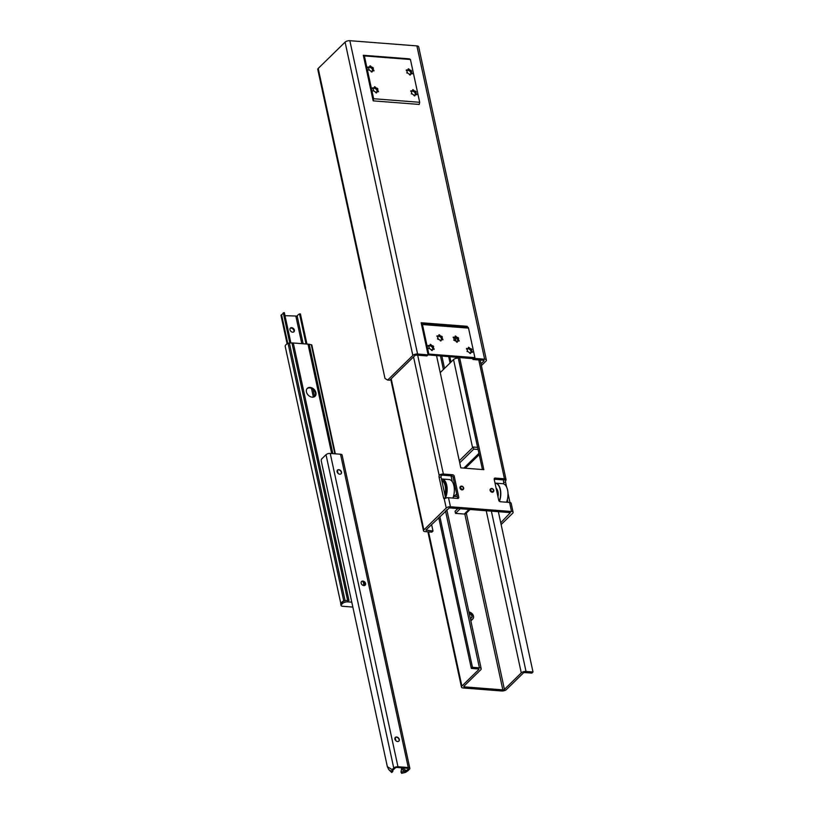 <?xml version="1.0" encoding="UTF-8"?>
<svg xmlns="http://www.w3.org/2000/svg" width="814" height="814" viewBox="0 0 814 814"><rect width="100%" height="100%" fill="white"/><g stroke="black" fill="none" stroke-linecap="round" stroke-linejoin="round"><path stroke-width="1.22" d="M481.389 365.598L485.978 361.111A3.561 1.547 167.8 0 0 486.406 360.124L418.671 46.815A3.561 1.547 167.8 0 0 416.9 45.899L349.847 40.7A3.561 1.547 167.8 0 0 345.095 42.135L318.203 68.447A3.561 1.547 167.8 0 0 317.775 69.434L365.191 288.746A3.561 1.547 167.8 0 0 365.73 289.357M318.203 68.447L365.618 287.759A3.561 1.547 167.8 0 0 365.496 287.881M365.618 287.759L365.425 287.953A3.561 1.547 167.8 0 0 365.191 288.746M486.406 360.124A3.561 1.547 167.8 0 0 484.635 359.208L474.135 358.384L473.005 359.503L483.496 360.317A1.19 0.519 167.8 0 1 484.096 360.622A1.19 0.519 167.8 0 1 483.943 360.948L481.013 363.827M473.005 359.503L472.822 358.689M428.083 354.812L428.836 354.07L474.898 357.651L473.758 358.76L417.582 353.998A3.561 1.547 167.8 0 0 412.83 355.433L387.647 380.077L389.672 380.24L414.865 355.586A1.19 0.519 167.8 0 1 416.442 355.108L426.943 355.922L428.083 354.812L421.143 322.741A1.577 0.804 -85.6 0 0 421.581 323.504L467.643 327.075A1.577 0.804 94.4 0 1 467.205 326.312L421.143 322.741M454.863 337.271L455.443 337.647A2.564 1.903 -134.4 0 1 456.796 338.451L457.967 337.464L458.638 338.248L458.17 338.532A2.564 1.903 -134.4 0 1 458.475 339.957L459.238 341.035L458.201 340.72A2.564 1.903 -134.4 0 1 458.028 340.924A2.564 1.903 -134.4 0 1 457.153 341.331L457.193 342.246L456.267 341.269A2.564 1.903 -134.4 0 1 454.914 340.466L453.825 339.926L454.293 339.631A2.564 1.903 -134.4 0 1 453.988 338.207L453.225 337.138L454.263 337.454A2.564 1.903 -134.4 0 1 454.436 337.25A2.564 1.903 -134.4 0 1 455.311 336.833L455.27 335.928L456.196 336.904A2.564 1.903 -134.4 0 1 457.549 337.708L457.967 337.464M457.6 339.092L456.908 338.502M458.17 338.532L457.407 339.275A2.564 1.903 -134.4 0 1 457.722 340.7L457.956 341.32M453.886 337.82A2.564 1.903 -134.4 0 1 454.548 337.576L455.311 336.833M457.722 340.7L458.475 339.957M455.443 337.647L456.196 336.904M456.796 338.451L457.549 337.708M453.673 338.024L454.263 337.454M441.341 337.83L440.649 337.24L441.717 336.202L442.389 336.986L441.91 337.271A2.564 1.903 -134.4 0 1 442.216 338.695L442.989 339.774L441.951 339.458A2.564 1.903 -134.4 0 1 441.778 339.662A2.564 1.903 -134.4 0 1 440.903 340.079L440.944 340.985L440.008 340.008A2.564 1.903 -134.4 0 1 438.654 339.204L437.566 338.665L438.044 338.37A2.564 1.903 -134.4 0 1 437.728 336.945L436.965 335.877L438.003 336.192A2.564 1.903 -134.4 0 1 438.176 335.989A2.564 1.903 -134.4 0 1 439.051 335.572L439.011 334.666L439.947 335.643A2.564 1.903 -134.4 0 1 441.3 336.447L441.717 336.202M440.649 337.24L440.537 337.189A2.564 1.903 -134.4 0 0 439.184 336.386L438.614 336.009M470.858 350.396L470.166 349.796L471.235 348.758L471.906 349.542L471.428 349.837A2.564 1.903 -134.4 0 1 471.744 351.251L472.507 352.33L471.469 352.014A2.564 1.903 -134.4 0 1 471.296 352.218A2.564 1.903 -134.4 0 1 470.421 352.635L470.461 353.541L469.525 352.564A2.564 1.903 -134.4 0 1 468.182 351.76L467.083 351.221L467.562 350.936A2.564 1.903 -134.4 0 1 467.256 349.511L466.483 348.433L467.531 348.748A2.564 1.903 -134.4 0 1 467.704 348.545A2.564 1.903 -134.4 0 1 468.569 348.127L468.528 347.222L469.464 348.199A2.564 1.903 -134.4 0 1 470.818 349.002L471.235 348.758M470.166 349.796L470.054 349.745A2.564 1.903 -134.4 0 0 468.701 348.941L468.131 348.565M432.59 347.425L431.898 346.825L432.967 345.787L433.638 346.571L433.16 346.866A2.564 1.903 -134.4 0 1 433.475 348.29L434.238 349.359L433.201 349.043A2.564 1.903 -134.4 0 1 433.028 349.247A2.564 1.903 -134.4 0 1 432.153 349.664L432.193 350.569L431.257 349.593A2.564 1.903 -134.4 0 1 429.914 348.789L428.815 348.25L429.293 347.965A2.564 1.903 -134.4 0 1 428.988 346.54L428.215 345.472L429.263 345.777A2.564 1.903 -134.4 0 1 429.436 345.574A2.564 1.903 -134.4 0 1 430.301 345.167L430.26 344.261L431.196 345.228A2.564 1.903 -134.4 0 1 432.549 346.031L432.967 345.787M431.898 346.825L431.786 346.774A2.564 1.903 -134.4 0 0 430.433 345.97L429.863 345.594M456.461 342.012L457.153 341.331M453.734 340.191L454.293 339.631M441.91 337.271L441.157 338.014A2.564 1.903 -134.4 0 1 441.463 339.438L441.697 340.059M438.268 339.428L437.647 336.548A2.564 1.903 -134.4 0 1 438.298 336.314L439.051 335.572M441.463 339.438L442.216 338.695M439.184 336.386L439.947 335.643M440.537 337.189L441.3 336.447M437.423 336.762L438.003 336.192M440.211 340.751L440.903 340.079M437.474 338.929L438.044 338.37M433.16 346.866L432.407 347.609A2.564 1.903 -134.4 0 1 432.712 349.023L432.946 349.644M428.886 346.154A2.564 1.903 -134.4 0 1 429.548 345.899L430.301 345.167M432.712 349.023L433.475 348.29M430.433 345.97L431.196 345.228M431.786 346.774L432.549 346.031M428.673 346.357L429.263 345.777M431.461 350.346L432.153 349.664M428.724 348.514L429.293 347.965M471.428 349.837L470.675 350.569A2.564 1.903 -134.4 0 1 470.98 351.994L471.214 352.615M467.155 349.114A2.564 1.903 -134.4 0 1 467.816 348.87L468.569 348.127M470.98 351.994L471.744 351.251M468.701 348.941L469.464 348.199M470.054 349.745L470.818 349.002M466.941 349.328L467.531 348.748M469.729 353.317L470.421 352.635M466.992 351.485L467.562 350.936M407.916 70.075L408.496 70.452L409.249 69.709A2.564 1.903 -134.4 0 1 410.602 70.513L411.691 71.052L410.459 72.09A2.564 1.903 -134.4 0 1 410.775 73.504L411.009 74.125M406.939 70.635A2.564 1.903 -134.4 0 1 407.6 70.38L408.323 68.742L409.249 69.709M408.496 70.452A2.564 1.903 -134.4 0 1 409.849 71.256L411.019 70.269M410.653 71.907L409.961 71.306M410.877 73.901L411.253 73.525A2.564 1.903 -134.4 0 1 411.08 73.728A2.564 1.903 -134.4 0 1 410.205 74.145L410.246 75.051L409.32 74.074A2.564 1.903 -134.4 0 1 407.967 73.27L406.878 72.731L407.346 72.446A2.564 1.903 -134.4 0 1 407.041 71.022L406.278 69.943L407.315 70.258A2.564 1.903 -134.4 0 1 407.488 70.055A2.564 1.903 -134.4 0 1 408.363 69.648M409.513 74.827L410.205 74.145M409.849 71.256L410.602 70.513M406.725 70.838L407.315 70.258M411.223 71.347A2.564 1.903 -134.4 0 1 411.528 72.772L412.291 73.84L411.253 73.525M410.775 73.504L411.528 72.772M406.786 72.995L407.346 72.446M369.648 67.104L370.228 67.481L370.981 66.748A2.564 1.903 -134.4 0 1 372.334 67.552L373.423 68.081L372.191 69.119A2.564 1.903 -134.4 0 1 372.507 70.543L372.741 71.164M368.671 67.664A2.564 1.903 -134.4 0 1 369.332 67.42L370.055 65.771L370.981 66.748M370.228 67.481A2.564 1.903 -134.4 0 1 371.581 68.284L372.751 67.297M372.385 68.936L371.693 68.335M372.608 70.93L372.985 70.553A2.564 1.903 -134.4 0 1 372.812 70.757A2.564 1.903 -134.4 0 1 371.937 71.174L371.978 72.08L371.052 71.103A2.564 1.903 -134.4 0 1 369.698 70.299L368.61 69.76L369.078 69.475A2.564 1.903 -134.4 0 1 368.773 68.05L368.009 66.982L369.047 67.297A2.564 1.903 -134.4 0 1 369.22 67.084A2.564 1.903 -134.4 0 1 370.095 66.677M371.245 71.856L371.937 71.174M371.581 68.284L372.334 67.552M368.457 67.867L369.047 67.297M372.954 68.376A2.564 1.903 -134.4 0 1 373.26 69.8L374.023 70.869L372.985 70.553M372.507 70.543L373.26 69.8M368.518 70.024L369.078 69.475M374.186 88.034L375.498 87.627A2.564 1.903 -134.4 0 1 376.851 88.431L377.94 88.97L376.709 90.008A2.564 1.903 -134.4 0 1 377.014 91.422L377.258 92.043M373.188 88.553A2.564 1.903 -134.4 0 1 373.85 88.299L374.562 86.65L375.498 87.627M374.745 88.37A2.564 1.903 -134.4 0 1 376.099 89.174L377.269 88.187M376.892 89.825L376.21 89.225M377.126 91.819L377.503 91.443A2.564 1.903 -134.4 0 1 377.33 91.646A2.564 1.903 -134.4 0 1 376.455 92.063L376.495 92.969L375.569 91.992A2.564 1.903 -134.4 0 1 374.216 91.188L373.127 90.649L373.595 90.364A2.564 1.903 -134.4 0 1 373.29 88.94L372.517 87.861L373.565 88.177A2.564 1.903 -134.4 0 1 373.738 87.973A2.564 1.903 -134.4 0 1 374.613 87.556M375.763 92.745L376.455 92.063M376.099 89.174L376.851 88.431M372.975 88.757L373.565 88.177M377.472 89.265A2.564 1.903 -134.4 0 1 377.777 90.69L378.541 91.758L377.503 91.443M377.014 91.422L377.777 90.69M373.036 90.914L373.595 90.364M412.433 90.965L413.013 91.341L413.766 90.598A2.564 1.903 -134.4 0 1 415.12 91.402L416.208 91.941L414.977 92.969A2.564 1.903 -134.4 0 1 415.282 94.393L415.527 95.014M411.457 91.514A2.564 1.903 -134.4 0 1 412.118 91.27L412.83 89.621L413.766 90.598M413.013 91.341A2.564 1.903 -134.4 0 1 414.367 92.145L415.537 91.158M415.16 92.786L414.479 92.196M415.394 94.78L415.771 94.414A2.564 1.903 -134.4 0 1 415.598 94.617A2.564 1.903 -134.4 0 1 414.723 95.035L414.764 95.94L413.838 94.963A2.564 1.903 -134.4 0 1 412.484 94.159L411.396 93.62L411.864 93.325A2.564 1.903 -134.4 0 1 411.558 91.911L410.785 90.832L411.833 91.148A2.564 1.903 -134.4 0 1 412.006 90.944A2.564 1.903 -134.4 0 1 412.881 90.527M414.031 95.706L414.723 95.035M414.367 92.145L415.12 91.402M411.243 91.717L411.833 91.148M415.74 92.236A2.564 1.903 -134.4 0 1 416.046 93.651L416.809 94.729L415.771 94.414M415.282 94.393L416.046 93.651M411.304 93.885L411.864 93.325M474.898 357.651L468.508 328.113A1.577 0.804 -85.6 0 0 468.081 327.35L467.643 327.075M468.081 327.35L422.018 323.779A1.577 0.804 94.4 0 1 422.456 324.542L468.508 328.113M428.836 354.07L422.456 324.542M387.647 380.077L384.991 378.449L365.425 287.953M410.429 59.493L409.371 58.842L363.319 55.271L364.377 55.922L410.429 59.493L419.688 102.299L419.23 104.436L373.178 100.865L373.636 98.728L364.377 55.922M373.636 98.728L419.688 102.299M373.178 100.865L363.319 55.271M503.968 484.035L503.551 482.081A1.577 0.804 94.4 0 1 503.663 480.504L503.327 479.904L494.169 479.192M431.603 524.491L433.007 531.023L425.905 530.067L449.308 507.885L510.398 512.627L500.742 522.792M413.543 356.888L439.184 475.508A1.577 0.804 94.4 0 0 439.072 477.085L443.589 497.964A1.577 0.804 94.4 0 0 444.22 498.799L444.729 498.626A3.164 1.374 167.8 0 1 448.494 497.72L457.702 498.433A1.577 1.17 45.6 0 0 458.75 497.151L457.621 498.26A1.577 1.17 -134.4 0 1 457.641 498.433M457.621 498.26L453.103 477.37L454.243 476.261A1.577 1.17 45.6 0 0 452.584 474.766L451.444 475.875A1.577 1.17 -134.4 0 1 453.103 477.37M451.444 475.875L442.236 475.162L441.219 475.661A1.577 0.804 -85.6 0 0 441.096 477.238L445.614 498.127A1.577 0.804 -85.6 0 0 445.624 498.178M482.448 469.546L458.231 357.55M454.578 340.659L453.958 337.779M391.188 378.754L423.87 529.914L446.225 508.038A3.164 1.374 167.8 0 1 450.447 506.766L511.538 511.507A3.164 1.374 -12.2 0 1 513.115 512.321A3.164 1.374 -12.2 0 1 512.728 513.207L501.129 524.562M444.536 368.396L441.91 356.288M433.007 531.023L431.878 532.132L425.071 531.603A3.164 1.374 167.8 0 1 423.494 530.789A3.164 1.374 167.8 0 1 423.87 529.914M494.169 479.131L495.248 478.072L504.466 478.785A3.164 1.374 -12.2 0 1 506.043 479.599A3.164 1.374 -12.2 0 1 505.952 480.107L505.698 480.667A1.577 0.804 -85.6 0 0 505.575 482.244L506.634 487.098M508.028 493.559L509.961 502.503M443.396 369.515L440.516 356.176M507.926 502.33L507.366 499.725M495.248 478.072A1.577 1.17 45.6 0 0 494.2 479.365L498.717 500.244A1.577 1.17 45.6 0 0 500.366 501.739L509.584 502.462A3.164 1.374 167.8 0 1 511.161 503.276L513.115 512.321M439.184 475.508L439.611 474.959A3.164 1.374 -12.2 0 1 443.376 474.043L452.584 474.766M454.243 476.261L458.75 497.151M503.54 479.945L503.663 480.504L503.327 479.904L505.952 480.107M455.28 337.545L456.074 341.208M459.625 357.661L483.842 469.658L460.816 467.867L436.599 355.871M463.278 489.336A2.015 1.496 -134.4 0 1 463.095 489.57A2.015 1.496 -134.4 0 1 461.314 489.682A2.015 1.496 -134.4 0 1 459.961 487.993A2.015 1.496 -134.4 0 1 460.276 486.691A2.015 1.496 -134.4 0 1 460.521 486.518M493.426 491.676A2.015 1.496 -134.4 0 1 493.243 491.91A2.015 1.496 -134.4 0 1 491.453 492.022A2.015 1.496 -134.4 0 1 490.099 490.333A2.015 1.496 -134.4 0 1 490.425 489.031A2.015 1.496 -134.4 0 1 490.659 488.848M441.503 479.12A11.701 5.983 94.4 0 1 446.52 485.307A11.701 5.983 94.4 0 1 445.462 497.425M445.543 497.802A11.854 6.064 -85.6 0 0 447.151 490.293A11.854 6.064 -85.6 0 0 441.961 478.978A11.854 6.064 -85.6 0 0 441.473 478.978M441.961 478.978L449.145 479.538A11.854 6.064 94.4 0 1 452.564 482.142A11.854 6.064 94.4 0 1 454.324 490.842A11.854 6.064 94.4 0 1 452.849 498.056M445.156 495.991A10.277 5.25 -85.6 0 0 446.194 490.343A10.277 5.25 -85.6 0 0 441.819 480.555M452.889 498.056A11.701 5.983 -85.6 0 0 452.635 482.275A11.701 5.983 -85.6 0 0 452.594 482.203M444.871 494.678A10.277 5.25 -85.6 0 0 445.523 490.293A10.277 5.25 -85.6 0 0 441.849 480.687M499.44 501.353A11.854 6.064 -85.6 0 0 500.783 492.816A11.854 6.064 -85.6 0 0 495.604 483.15L502.787 483.699A11.854 6.064 94.4 0 1 506.206 486.304A11.854 6.064 94.4 0 1 507.967 493.376A11.854 6.064 94.4 0 1 506.491 502.218A11.701 5.983 -85.6 0 0 508.017 493.416A11.701 5.983 -85.6 0 0 506.277 486.436A11.701 5.983 -85.6 0 0 506.237 486.365M495.604 483.15A11.854 6.064 -85.6 0 0 495.024 483.15M495.044 483.292A11.701 5.983 94.4 0 1 500.569 492.836A11.701 5.983 94.4 0 1 499.257 501.2M496.123 488.237A7.112 3.643 94.4 0 1 497.964 496.794M492.429 491.564A1.577 1.17 45.6 0 0 493.152 489.57A1.577 1.17 45.6 0 0 490.811 489.387A1.577 1.17 45.6 0 0 492.429 491.564M462.291 489.224A1.577 1.17 45.6 0 0 463.013 487.23A1.577 1.17 45.6 0 0 460.673 487.047A1.577 1.17 45.6 0 0 462.291 489.224M456.685 493.925L454.212 496.347L457.254 496.581M454.578 484.188L453.744 484.991M453.886 494.841L454.212 496.347M470.604 619.719A4.365 3.236 45.6 0 0 472.812 618.996A4.365 3.236 45.6 0 0 472.985 614.835A4.365 3.236 45.6 0 0 468.935 612.026M470.614 619.617A4.284 3.185 -134.4 0 1 470.584 619.617A4.284 3.185 -134.4 0 0 473.463 616.106A4.284 3.185 -134.4 0 0 468.945 612.057M469.291 613.512A2.646 1.964 45.6 0 0 469.261 613.502A2.646 1.964 45.6 0 1 472.069 616.035A2.646 1.964 45.6 0 1 470.268 618.162M472.812 618.996L471.306 620.471A4.365 3.236 -134.4 0 1 470.838 620.828M469.302 613.725A2.483 1.842 -134.4 0 1 471.571 615.343A2.483 1.842 -134.4 0 1 471.459 617.694A2.483 1.842 -134.4 0 1 470.258 618.111M458.363 358.16L458.292 358.15A3.561 1.547 167.8 0 0 453.54 359.584L440.221 372.619M472.456 667.297L471.316 668.406L478.296 668.955A1.19 0.519 167.8 0 1 478.886 669.261A1.19 0.519 167.8 0 1 478.744 669.586L461.884 686.08A3.561 1.547 167.8 0 0 461.457 687.067A3.561 1.547 167.8 0 0 463.227 687.983L501.699 690.974A3.561 1.547 167.8 0 0 506.45 689.539L523.31 673.046A1.19 0.519 167.8 0 1 524.898 672.567L531.868 673.107L533.007 671.998L526.027 671.458A3.561 1.547 167.8 0 0 521.275 672.883L504.426 689.377A1.19 0.519 167.8 0 1 502.838 689.855L464.367 686.874A1.19 0.519 167.8 0 1 463.777 686.568A1.19 0.519 167.8 0 1 463.919 686.233L480.779 669.739A3.561 1.547 167.8 0 0 481.206 668.752A3.561 1.547 167.8 0 0 479.436 667.836L472.456 667.297L439.835 516.432M533.007 671.998L498.351 511.691M471.316 668.406L438.705 517.551M454.181 496.204L453.256 497.11M451.017 475.844L452.279 481.685M477.645 447.374L473.29 447.039L459.279 460.744M459.727 462.84L473.738 449.125L478.103 449.46M473.29 447.039L473.738 449.125M470.044 509.493L465.923 513.522A3.164 2.35 -134.4 0 1 464.306 514.051L455.504 513.369L455.057 511.273L457.844 508.547M455.504 513.369L460.246 508.73M395.858 740.74L395.177 737.576M338.054 473.392L337.372 470.227M407.824 770.817L409.452 769.22A3.164 1.374 167.8 0 0 409.839 768.345A3.164 1.374 167.8 0 0 408.262 767.531L397.965 766.727A3.164 1.374 167.8 0 0 393.742 768.009L392.114 769.596L393.467 769.708L395.095 768.111A1.577 0.682 -12.2 0 1 397.212 767.47L407.499 768.274A1.577 0.682 -12.2 0 1 408.292 768.681A1.577 0.682 -12.2 0 1 408.099 769.118L406.471 770.716L407.824 770.817L405.453 772.435L404.812 771.234L406.471 770.716L401.78 767.826M393.467 769.708L391.605 771.367L388.746 769.606L387.352 766.666L321.265 461.029A1.577 0.804 94.4 0 1 321.723 458.893L326.007 454.7A3.164 1.374 167.8 0 1 330.23 453.429L340.517 454.232A3.164 1.374 167.8 0 1 342.094 455.046L409.839 768.345M361.487 581.593A2.564 1.903 -134.4 0 1 364.55 582.183A2.564 1.903 -134.4 0 1 365.069 585.256M361.172 583.16A2.564 1.903 -134.4 0 1 361.579 581.491A2.564 1.903 -134.4 0 1 364.733 582A2.564 1.903 -134.4 0 1 365.171 585.164A2.564 1.903 -134.4 0 1 362.891 585.307A2.564 1.903 -134.4 0 1 361.172 583.16M395.207 737.545A2.564 1.903 -134.4 0 1 398.26 738.135A2.564 1.903 -134.4 0 1 398.789 741.208M394.892 739.112A2.564 1.903 -134.4 0 1 395.299 737.443A2.564 1.903 -134.4 0 1 398.453 737.952A2.564 1.903 -134.4 0 1 398.891 741.116A2.564 1.903 -134.4 0 1 396.611 741.259A2.564 1.903 -134.4 0 1 394.892 739.112M337.403 470.197A2.564 1.903 -134.4 0 1 340.466 470.787A2.564 1.903 -134.4 0 1 340.985 473.86M337.088 471.764A2.564 1.903 -134.4 0 1 337.495 470.095A2.564 1.903 -134.4 0 1 340.649 470.604A2.564 1.903 -134.4 0 1 341.086 473.768A2.564 1.903 -134.4 0 1 338.807 473.911A2.564 1.903 -134.4 0 1 337.088 471.764M388.746 769.606L391.727 772.527L392.114 769.596L387.352 766.666M401.709 767.785L401.017 772.089L401.658 773.3L405.453 772.435M401.943 769.474L404.812 771.234L401.017 772.089M391.727 772.527L392.857 771.458L392.735 770.298M292.653 332.193A2.564 1.903 -134.4 0 1 290.262 330.545A2.564 1.903 -134.4 0 1 290.364 328.093A2.564 1.903 -134.4 0 1 293.528 328.591A2.564 1.903 -134.4 0 1 293.966 331.766A2.564 1.903 -134.4 0 1 292.653 332.193M293.701 331.97A2.564 1.903 45.6 0 0 293.06 329.06A2.564 1.903 45.6 0 0 290.16 328.347M287.128 343.834L280.993 315.466A1.842 0.794 -12.2 0 1 281.563 314.692A5.495 2.381 167.8 0 0 283.272 312.82L284.34 312.637L290.883 342.989L284.34 312.637M285.002 315.679L297.181 316.066A7.407 3.215 -12.2 0 1 299.532 313.889L300.203 314.153M362.383 581.247A3.032 2.249 -134.4 0 1 363.024 585.368M362.983 581.298A3.561 2.635 -134.4 0 1 363.278 581.623A3.561 2.635 -134.4 0 1 363.593 585.551M363.298 581.379A4.151 3.083 -134.4 0 1 363.451 581.572A4.151 3.083 -134.4 0 1 364.214 585.592M365.16 583.058A4.223 3.134 -134.4 0 1 364.58 585.51M347.547 600.488A3.948 1.709 167.8 0 0 345.512 600.62A3.948 1.709 -12.2 0 0 342.267 602.075L342.562 603.469A3.948 1.709 -12.2 0 1 347.843 601.882L347.547 600.488L348.992 600.6L293.294 342.999L308.007 344.139A7.906 3.429 -12.2 0 1 309.208 344.302L311.284 344.729A1.577 0.682 -12.2 0 1 311.833 345.095A1.577 0.682 -12.2 0 1 311.833 345.177L335.327 453.825L311.833 345.095M341.127 603.184A3.164 1.374 -12.2 0 0 340.954 603.378A3.164 1.374 167.8 0 0 340.74 604.069L341.046 605.463A3.164 1.374 -12.2 0 1 341.422 604.578L341.127 603.184L342.267 602.075M351.78 602.187L347.843 601.882M342.562 603.469L341.422 604.578M352.838 607.071L342.623 606.277A3.164 1.374 -12.2 0 1 341.046 605.463M340.954 603.378A6.4 2.778 -12.2 0 1 343.752 600.936A1.577 0.682 -12.2 0 1 345.085 600.63L345.512 600.62M314.804 396.479A5.535 4.111 45.6 0 0 313.634 389.906A5.535 4.111 45.6 0 0 307.092 388.604M306.451 391.931A5.535 4.111 -134.4 0 1 307.316 388.349A5.535 4.111 -134.4 0 1 314.123 389.428A5.535 4.111 -134.4 0 1 315.059 396.255A5.535 4.111 -134.4 0 1 310.154 396.571A5.535 4.111 -134.4 0 1 306.451 391.931M285.195 346.326L340.822 603.591L285.195 346.326A6.4 2.778 -12.2 0 1 288.054 343.335A1.577 0.682 -12.2 0 1 289.387 343.03L291.961 342.959A7.906 3.429 -12.2 0 1 293.294 342.999M458.435 340.852L459.015 340.283M453.205 337.637L453.724 337.128M455.016 337.372L456.074 336.335M442.175 339.591L442.765 339.021M436.945 336.375L437.464 335.867M438.756 336.111L439.825 335.073M433.424 349.186L434.015 348.606M428.195 345.97L428.713 345.462M430.006 345.706L431.074 344.658M471.693 352.147L472.283 351.577M466.463 348.941L466.982 348.433M468.274 348.667L469.342 347.629M411.487 73.667L412.067 73.087M406.257 70.452L406.776 69.943M408.068 70.187L409.127 69.139M373.219 70.696L373.799 70.116M367.989 67.481L368.508 66.972M369.8 67.216L370.858 66.178M377.727 91.575L378.317 91.005M372.507 88.37L373.026 87.861M374.318 88.095L375.376 87.057M415.995 94.546L416.585 93.976M410.775 91.331L411.294 90.822M412.586 91.066L413.644 90.028M483.943 360.948L483.821 360.378M412.83 355.433L345.095 42.135M349.847 40.7L417.582 353.998M484.635 359.208L416.9 45.899M444.22 498.799L446.225 508.038M448.718 356.817L450.061 362.993M426.2 530.494L426.078 529.904M449.867 356.908L450.987 362.088M439.611 474.959L442.236 475.162M439.072 477.085L441.096 477.238M443.589 497.964L445.614 498.127M448.494 497.72L450.447 506.766M417.674 355.209L443.376 474.043M505.575 482.244L503.551 482.081M511.538 511.507L509.584 502.462M504.466 478.785L478.774 359.951M493.793 490.303A1.933 1.435 -134.4 0 1 491.625 491.585A1.933 1.435 -134.4 0 1 490.984 488.634A1.933 1.435 -134.4 0 1 493.793 490.303M492.999 492.094L493.813 490.313A1.974 1.465 45.6 0 0 492.48 488.665A1.974 1.465 45.6 0 0 490.73 488.776A1.974 1.465 45.6 0 0 490.659 490.669A1.974 1.465 45.6 0 0 492.49 491.931A1.974 1.465 45.6 0 0 493.498 491.605A1.974 1.465 45.6 0 0 493.803 490.323C493.04 488.634 492.012 488.115 490.73 488.776L490.242 489.265M463.654 487.962A1.933 1.435 -134.4 0 1 461.487 489.245A1.933 1.435 -134.4 0 1 460.846 486.294A1.933 1.435 -134.4 0 1 463.654 487.962M462.861 489.753L463.675 487.973A1.974 1.465 45.6 0 0 462.342 486.334A1.974 1.465 45.6 0 0 460.592 486.446A1.974 1.465 45.6 0 0 460.51 488.329A1.974 1.465 45.6 0 0 462.352 489.59A1.974 1.465 45.6 0 0 463.359 489.265A1.974 1.465 45.6 0 0 463.665 487.983C462.901 486.294 461.874 485.785 460.592 486.446L460.093 486.925M472.598 447.72L453.54 359.584M466.32 513.135L504.426 689.377M521.275 672.883L486.223 510.744M428.551 531.878L461.884 686.08M464.173 685.988L464.367 686.874M502.838 689.855L464.825 514.031M458.292 358.15L477.584 447.374M491.371 511.141L526.027 671.458M478.744 669.586L478.622 669.016M479.436 667.836L445.502 510.897M478.937 453.337L463.848 468.101M479.212 454.629L465.323 468.223M469.047 509.411L464.306 514.051M407.936 768.355L408.099 769.118M393.742 768.009L326.007 454.7M397.965 766.727L330.23 453.429M408.262 767.531L340.517 454.232M281.563 314.692L287.79 343.467M283.272 312.82L289.804 343.02M295.94 316.534L301.811 343.661M311.477 388.39L313.37 397.12M297.181 316.066L303.164 343.762M313.024 389.346L314.591 396.632M299.532 313.889L306.044 343.986M311.284 344.729L334.859 453.795M309.208 344.302L332.855 453.632M288.054 343.335L343.752 600.936M289.387 343.03L345.085 600.63M291.961 342.959L347.639 600.498M308.007 344.139L331.664 453.54M390.72 379.212L423.494 530.789M506.043 479.599L480.189 360.063M427.889 531.827L461.457 687.067M446.794 509.625L481.206 668.752M300.417 313.899L306.939 344.057"/></g></svg>
